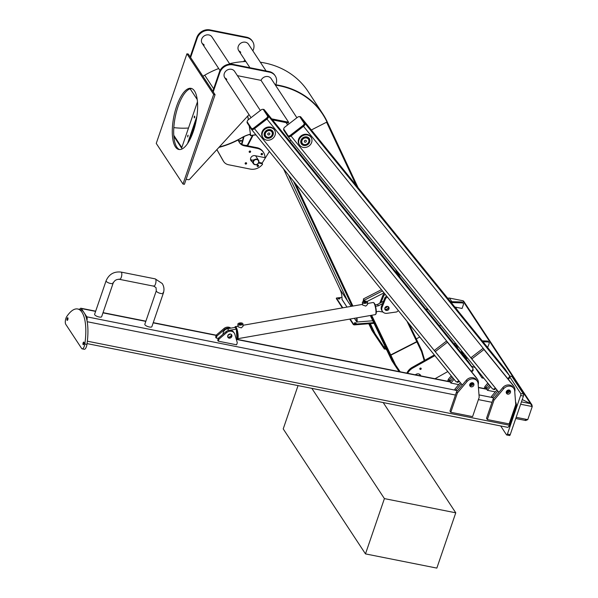<?xml version="1.0" encoding="UTF-8"?>
<svg xmlns="http://www.w3.org/2000/svg" width="598" height="598" viewBox="0 0 598 598"><rect width="100%" height="100%" fill="white"/><g stroke="black" fill="none" stroke-linecap="round" stroke-linejoin="round"><path stroke-width="0.9" d="M515.551 401.968L515.708 402.2A3.693 1.346 101.3 0 1 515.558 407.006L509.332 425.208A3.693 1.346 101.3 0 1 507.62 427.331L87.061 343.603M79.661 309.383A3.693 1.346 101.3 0 1 80.947 308.247A3.693 1.346 101.3 0 1 81.358 308.561L86.792 316.813A3.693 1.346 101.3 0 1 86.957 320.476M516.052 403.478L516.276 403.822A1.54 0.561 101.3 0 1 516.216 405.825L509.421 425.671A1.54 0.561 101.3 0 1 508.704 426.561L508.696 426.561M473.25 383.026A2.31 2.018 -33.4 0 1 469.639 385.404M471.127 386.876A2.31 2.018 146.6 0 0 472.54 382.742A2.31 2.018 146.6 0 0 471.127 386.876M478.123 383.647A6.541 5.718 146.6 0 0 477.301 381.218A6.541 5.718 146.6 0 0 467.098 381.449L457.395 392.983L456.573 391.735L449.965 411.035L450.787 412.284L472.584 416.619L479.192 397.319L478.123 383.647M477.301 381.218L476.516 380.029A6.541 5.718 146.6 0 0 466.313 380.261L456.618 391.795M457.395 392.983L450.787 412.284M469.736 384.357A2.31 2.018 146.6 0 0 472.248 382.705M460.378 382.645L454.884 389.171L455.713 390.419L457.477 390.771M461.297 383.781L455.713 390.419M454.039 379.267L450.855 383.049L458.718 384.611M453.12 378.13L450.032 381.793L450.855 383.049M451.236 375.806L448.351 379.237L449.173 380.485L448.829 381.487M452.11 376.882L449.128 380.418L450.892 380.769M448.351 379.237L447.655 381.255M449.173 380.485L450.855 380.821M487.796 383.079L484.911 386.51L485.733 387.766L485.389 388.767M488.671 384.163L485.688 387.698L487.46 388.05M484.911 386.51L484.216 388.528M485.733 387.766L487.415 388.095M490.599 386.54L487.422 390.322L495.286 391.892M489.68 385.411L486.6 389.074L487.422 390.322M506.304 391.638A2.31 2.018 146.6 0 0 508.808 389.986M496.938 389.926L491.451 396.452L492.274 397.7L494.038 398.051M497.857 391.062L492.274 397.7M509.81 390.307A2.31 2.018 -33.4 0 1 506.2 392.684M507.687 394.157A2.31 2.018 146.6 0 0 509.107 390.023A2.31 2.018 146.6 0 0 507.687 394.157M514.684 390.92A6.541 5.718 146.6 0 0 513.861 388.491A6.541 5.718 146.6 0 0 503.658 388.73L493.963 400.264L493.133 399.008L486.525 418.308L487.348 419.564L509.145 423.9L515.76 404.599L514.684 390.92M513.861 388.491L513.084 387.31A6.541 5.718 146.6 0 0 502.881 387.541L493.178 399.075M493.963 400.264L487.348 419.564M227.644 336.853A2.31 2.018 146.6 0 0 231.351 334.409M230.514 334.035A2.31 2.018 146.6 0 0 229.101 338.169A2.31 2.018 146.6 0 0 230.514 334.035M231.456 331.277A5.389 4.709 146.6 0 0 226.605 332.623L219.018 339.103L218.307 341.174L236.584 344.814L237.294 342.744L234.827 334.26A5.389 4.709 146.6 0 0 234.304 333.138A5.389 4.709 146.6 0 0 231.456 331.277M234.304 333.138L233.691 332.196A5.389 4.709 146.6 0 0 230.843 330.335A5.389 4.709 146.6 0 0 225.992 331.688L218.397 338.169L217.687 340.24L218.307 341.174M219.018 339.103L218.397 338.169M228.055 335.015A2.31 2.018 146.6 0 0 229.505 334.058M230.791 328.145A5.389 4.709 146.6 0 0 228.787 327.211A5.389 4.709 146.6 0 0 223.936 328.564L216.341 335.044L215.631 337.115L216.252 338.049L218.3 338.453M229.938 328.287A5.389 4.709 146.6 0 0 229.4 328.153A5.389 4.709 146.6 0 0 224.549 329.498L216.954 335.979L216.252 338.049M216.341 335.044L216.954 335.979M67.873 317.837A1.346 0.493 -78.7 0 0 67.724 317.725A1.346 0.493 -78.7 0 0 67.036 318.719A1.346 0.493 -78.7 0 0 67.051 320.251A1.346 0.493 -78.7 0 0 67.2 320.364A1.346 0.493 -78.7 0 0 67.888 319.369A1.346 0.493 -78.7 0 0 67.873 317.837M83.907 342.191A1.346 0.493 -78.7 0 0 83.757 342.078A1.346 0.493 -78.7 0 0 83.062 343.073A1.346 0.493 -78.7 0 0 83.077 344.605A1.346 0.493 -78.7 0 0 83.227 344.717A1.346 0.493 -78.7 0 0 83.922 343.723A1.346 0.493 -78.7 0 0 83.907 342.191M81.963 312.268A38.481 14.001 -78.7 0 0 77.68 308.987A38.481 14.001 -78.7 0 0 66.759 316.551A4.62 1.682 -78.7 0 0 65.758 324.31L81.657 348.47A4.62 1.682 -78.7 0 0 82.173 348.866A4.62 1.682 -78.7 0 0 84.834 344.007A38.481 14.001 -78.7 0 0 81.963 312.268M84.834 344.007L86.942 344.433A38.481 14.001 -78.7 0 0 84.079 312.687A38.481 14.001 -78.7 0 0 79.788 309.405L77.68 308.987M86.942 344.433A4.62 1.682 101.3 0 1 84.281 349.284L82.173 348.866M163.045 292.444A3.715 1.196 -161.1 0 1 163.329 293.184C164.457 289.724 164.091 286.502 162.23 283.512L155.211 278.877A3.715 1.353 101.3 0 1 155.63 279.191A3.715 1.353 101.3 0 0 155.211 278.877L121.043 272.075A3.715 1.353 101.3 0 1 121.454 272.389A3.715 1.353 101.3 0 0 121.043 272.075C113.979 271.328 108.993 274.235 106.093 280.776A3.715 1.196 18.9 0 0 106.212 281.307A3.715 1.196 18.9 0 0 109.92 283.332A3.715 1.196 18.9 0 0 113.127 283.19L101.653 316.686A3.715 1.196 18.9 0 1 98.446 316.835A3.715 1.196 18.9 0 1 94.746 314.81A3.715 1.196 18.9 0 1 94.619 314.279L106.093 280.776A3.715 1.196 18.9 0 0 106.212 281.307A3.715 1.196 18.9 0 0 109.92 283.332A3.715 1.196 18.9 0 0 113.127 283.19A3.715 1.196 18.9 0 0 113.007 282.66M113.127 283.19C114.457 280.372 116.617 279.102 119.593 279.363A3.715 1.353 101.3 0 0 121.491 276.62A3.715 1.353 101.3 0 0 121.454 272.389A3.715 1.353 101.3 0 1 121.491 276.62A3.715 1.353 101.3 0 1 119.593 279.363A3.715 1.353 101.3 0 1 119.174 279.049M119.593 279.363L153.761 286.173A3.715 1.353 101.3 0 0 155.667 283.422A3.715 1.353 101.3 0 0 155.63 279.191A3.715 1.353 101.3 0 1 155.667 283.422A3.715 1.353 101.3 0 1 153.761 286.173A3.715 1.353 101.3 0 1 153.35 285.851M163.329 293.184L151.862 326.687A3.715 1.196 -161.1 0 1 149.336 326.986A3.715 1.196 -161.1 0 1 144.828 324.273L156.295 290.778A3.715 1.196 -161.1 0 0 160.81 293.491A3.715 1.196 -161.1 0 0 163.329 293.184A3.715 1.196 -161.1 0 1 160.122 293.326A3.715 1.196 -161.1 0 1 156.414 291.301A3.715 1.196 -161.1 0 1 156.295 290.778L156.018 287.601L153.761 286.173M471.777 371.724A7.699 6.728 -33.4 0 1 471.822 372.113M472.861 382.832A2.923 2.556 -33.4 0 1 469.609 384.977M462.306 385.03L435.247 351.639L447.416 342.235L477.099 378.863A7.699 6.728 -33.4 0 1 477.443 379.326A7.699 6.728 -33.4 0 1 478.191 384.484M435.247 351.639L434.417 350.391L446.594 340.987L476.277 377.607A7.699 6.728 -33.4 0 1 476.621 378.078L477.443 379.326M447.416 342.235L446.594 340.987M472.869 369.302L473.145 369.728A1.54 0.748 141 0 1 472.338 371.291L471.613 371.851M472.786 369.497A1.54 0.748 141 0 1 471.919 370.767L471.187 371.328L266.94 119.054L254.471 128.69A2.885 1.398 141 0 1 251.452 129.332A2.885 1.398 141 0 1 251.414 129.28L247.198 122.874A2.885 1.398 141 0 1 247.191 121.813M251.496 129.385L455.811 381.442A2.885 1.398 141 0 0 455.848 381.502A2.885 1.398 141 0 0 458.86 380.851L458.285 381.3A1.54 0.748 141 0 1 456.894 381.778M459.324 381.352L458.711 381.823A1.54 0.748 141 0 1 457.104 382.167A1.54 0.748 141 0 1 457.081 382.137L457.104 382.167M274.534 130.102L274.123 129.482A6.929 6.055 146.6 0 0 273.817 129.056A6.929 6.055 146.6 0 0 264.764 128.398A6.929 6.055 146.6 0 0 262.552 137.099L262.963 137.719A6.929 6.055 146.6 0 0 263.269 138.145A6.929 6.055 146.6 0 0 272.322 138.796A6.929 6.055 146.6 0 0 274.534 130.102A6.929 6.055 146.6 0 0 274.228 129.684A6.929 6.055 146.6 0 0 265.176 129.026A6.929 6.055 146.6 0 0 262.963 137.719M263.113 109.382A2.885 1.398 141 0 1 264.196 109.658A2.885 1.398 141 0 1 264.234 109.711L268.45 116.117A2.885 1.398 141 0 1 266.94 119.054M468.548 361.768A2.885 1.398 141 0 1 468.593 361.82A2.885 1.398 141 0 1 468.63 361.872L472.846 368.278A2.885 1.398 141 0 1 471.336 371.216M266.117 130.67A4.769 4.171 -33.4 0 1 272.524 130.999A4.769 4.171 -33.4 0 1 271.38 137.159A4.769 4.171 -33.4 0 1 264.974 136.83A4.769 4.171 -33.4 0 1 266.117 130.67M271.253 136.987A4.62 4.037 146.6 0 0 272.568 131.313A4.62 4.037 146.6 0 0 266.162 130.708A4.62 4.037 146.6 0 0 264.854 136.389A4.62 4.037 146.6 0 0 271.253 136.987M251.534 128.45L251.893 128.891A2.31 1.121 -39 0 0 251.922 128.936A2.31 1.121 -39 0 0 254.337 128.413L266.745 118.823A2.31 1.121 -39 0 0 267.956 116.475L263.763 110.099A2.31 1.121 -39 0 0 263.725 110.062A2.31 1.121 -39 0 0 263.696 110.017M267.53 115.952L263.337 109.576A2.31 1.121 -39 0 0 263.307 109.539A2.31 1.121 -39 0 0 260.892 110.054L248.484 119.645A2.31 1.121 -39 0 0 247.273 121.992L251.466 128.368A2.31 1.121 -39 0 0 251.496 128.413A2.31 1.121 -39 0 0 253.911 127.89L266.327 118.299A2.31 1.121 -39 0 0 267.53 115.952L267.956 116.475M387.078 306.333A2.31 2.018 -33.4 0 1 384.948 307.731M379.723 303.253L383.221 294.597L384.566 293.551M380.993 302.573L383.834 295.532L385.269 294.425M383.221 294.597L383.834 295.532M388.483 306.752A2.31 2.018 -33.4 0 1 384.776 309.188M388.214 310.003A2.31 2.018 -33.4 0 1 385.665 306.871A2.31 2.018 -33.4 0 1 388.214 310.003M398.41 310.631L396.713 311.947L387.07 313.307A5.389 4.709 -33.4 0 1 382.436 311.401A5.389 4.709 -33.4 0 1 382.115 307.193L385.688 298.342L387.384 297.034M382.436 311.401L381.823 310.459A5.389 4.709 -33.4 0 1 381.502 306.251L385.067 297.408L386.682 296.16M385.688 298.342L385.067 297.408M508.337 379.005A7.699 6.728 -33.4 0 1 508.382 379.394M509.429 390.113A2.923 2.556 -33.4 0 1 506.177 392.258M498.867 392.31L471.807 358.92L483.976 349.516L513.66 386.136A7.699 6.728 -33.4 0 1 514.003 386.607A7.699 6.728 -33.4 0 1 514.751 391.765M471.807 358.92L470.985 357.671L483.154 348.268L512.837 384.888A7.699 6.728 -33.4 0 1 513.181 385.359L514.003 386.607M483.976 349.516L483.154 348.268M509.429 376.583L509.713 377.002A1.54 0.748 141 0 1 508.905 378.571L508.173 379.132M509.354 376.777A1.54 0.748 141 0 1 508.479 378.048L507.747 378.609L303.507 126.328L291.032 135.97A2.885 1.398 141 0 1 288.019 136.613A2.885 1.398 141 0 1 287.974 136.561L283.758 130.155A2.885 1.398 141 0 1 283.758 129.093M288.064 136.665L492.371 388.722A2.885 1.398 141 0 0 492.416 388.775A2.885 1.398 141 0 0 495.428 388.132L494.852 388.58A1.54 0.748 141 0 1 493.455 389.059M495.884 388.625L495.271 389.104A1.54 0.748 141 0 1 493.664 389.448A1.54 0.748 141 0 1 493.642 389.418L493.664 389.448M311.102 137.383L310.691 136.755A6.929 6.055 146.6 0 0 310.377 136.337A6.929 6.055 146.6 0 0 301.325 135.679A6.929 6.055 146.6 0 0 299.112 144.372L299.523 145A6.929 6.055 146.6 0 0 299.837 145.426A6.929 6.055 146.6 0 0 308.889 146.076A6.929 6.055 146.6 0 0 311.102 137.383A6.929 6.055 146.6 0 0 310.788 136.957A6.929 6.055 146.6 0 0 301.736 136.307A6.929 6.055 146.6 0 0 299.523 145M299.673 116.662A2.885 1.398 141 0 1 300.764 116.939A2.885 1.398 141 0 1 300.801 116.991L305.017 123.397A2.885 1.398 141 0 1 303.507 126.328M505.108 369.048A2.885 1.398 141 0 1 505.153 369.101A2.885 1.398 141 0 1 505.198 369.153L509.414 375.559A2.885 1.398 141 0 1 507.904 378.497M302.685 137.951A4.769 4.171 -33.4 0 1 309.084 138.28A4.769 4.171 -33.4 0 1 307.94 144.432A4.769 4.171 -33.4 0 1 301.541 144.103A4.769 4.171 -33.4 0 1 302.685 137.951M307.813 144.268A4.62 4.037 146.6 0 0 309.129 138.587A4.62 4.037 146.6 0 0 302.73 137.989A4.62 4.037 146.6 0 0 301.414 143.669A4.62 4.037 146.6 0 0 307.813 144.268M288.101 135.731L288.453 136.172A2.31 1.121 -39 0 0 288.483 136.209A2.31 1.121 -39 0 0 290.897 135.694L303.313 126.103A2.31 1.121 -39 0 0 304.517 123.756L300.323 117.38A2.31 1.121 -39 0 0 300.293 117.335A2.31 1.121 -39 0 0 300.256 117.298M304.098 123.233L299.897 116.857A2.31 1.121 -39 0 0 299.867 116.812A2.31 1.121 -39 0 0 297.46 117.335L285.044 126.926A2.31 1.121 -39 0 0 283.833 129.273L288.027 135.649A2.31 1.121 -39 0 0 288.064 135.686A2.31 1.121 -39 0 0 290.471 135.17L302.887 125.58A2.31 1.121 -39 0 0 304.098 123.233L304.517 123.756M240.702 324.49A1.174 0.508 -3.8 0 0 241.555 323.937A1.174 0.508 -3.8 0 0 240.075 323.533A1.174 0.508 -3.8 0 0 239.215 324.086A1.174 0.508 -3.8 0 0 240.702 324.49M365.214 302.708A1.174 0.508 -3.8 0 0 366.073 302.154A1.174 0.508 -3.8 0 0 364.586 301.751A1.174 0.508 -3.8 0 0 363.726 302.304A1.174 0.508 -3.8 0 0 365.214 302.708M365.58 303.261A2.542 1.106 176.2 0 1 362.366 302.394A2.542 1.106 176.2 0 1 364.219 301.198A2.542 1.106 176.2 0 1 367.434 302.065A2.542 1.106 176.2 0 1 365.58 303.261M367.434 302.065L367.591 304.442L365.767 306.101L362.612 305.01L362.366 302.394M241.061 325.043A2.542 1.106 176.2 0 1 237.855 324.176A2.542 1.106 176.2 0 1 239.708 322.98A2.542 1.106 176.2 0 1 242.923 323.847A2.542 1.106 176.2 0 1 241.061 325.043M242.923 323.847L243.08 326.224L241.256 327.883L238.101 326.792L237.855 324.176M227.875 335.291A2.31 2.018 146.6 0 0 229.826 334.005M227.614 336.711A2.31 2.018 146.6 0 0 231.239 334.327M236.599 338.169A5.696 1.233 -99.9 0 0 236.711 338.266A5.696 1.233 -99.9 0 0 237.488 334.432A5.696 1.233 -99.9 0 0 235.679 327.629A5.696 1.233 -99.9 0 0 234.797 327.323A5.696 1.233 -99.9 0 0 234.722 327.45M234.797 327.323L235.141 326.807A6.159 1.331 80.1 0 1 235.403 326.605A6.159 1.331 80.1 0 1 236.098 327.136A6.159 1.331 80.1 0 1 237.982 333.834A6.159 1.331 80.1 0 1 237.526 338.737A6.159 1.331 80.1 0 1 237.212 338.632L236.711 338.266M373.563 302.588L374.056 302.962A5.696 1.233 80.1 0 1 374.408 303.365A5.696 1.233 80.1 0 1 376.067 308.942A5.696 1.233 80.1 0 1 375.978 313.905L375.626 314.421A6.159 1.331 -99.9 0 0 375.731 309.054A6.159 1.331 -99.9 0 0 373.937 303.029A6.159 1.331 -99.9 0 0 373.563 302.588A6.159 1.331 -99.9 0 0 373.242 302.491L367.531 303.492M237.526 338.737L375.365 314.623A6.159 1.331 -99.9 0 0 375.626 314.421M235.993 338.274L236.89 338.117L236.3 329.132L235.149 327.383L227.599 328.698A5.001 4.373 146.6 0 0 223.091 334.162M236.3 329.132L229.946 330.238M384.843 307.977A2.31 2.018 146.6 0 0 387.347 306.333M384.746 309.031A2.31 2.018 146.6 0 0 388.356 306.654M383.52 301.25A5.621 4.911 146.6 0 0 383.056 301.474L377.517 304.427L375.096 304.853M376.306 311.767L378.788 311.334L382.952 312.036M382.578 303.59L378.422 305.802L375.537 306.311M378.422 305.802L377.517 304.427M175.401 146.831A31.171 11.34 101.3 0 1 175.079 111.363A31.171 11.34 101.3 0 1 191.046 88.347A31.171 11.34 101.3 0 1 194.514 91.001A31.171 11.34 101.3 0 1 194.836 126.47A31.171 11.34 101.3 0 1 178.869 149.485A31.171 11.34 101.3 0 1 175.401 146.831M179.587 149.567A31.171 11.34 101.3 0 1 176.806 147.115A31.171 11.34 101.3 0 1 176.238 112.588A31.171 11.34 101.3 0 1 191.734 88.549M186.927 53.798L188.34 54.082L215.071 94.701L184.393 184.311L182.988 184.035L156.25 143.415L186.927 53.798L213.665 94.417L182.988 184.035M215.071 94.701L213.665 94.417M305.683 140.291A1.076 0.942 146.6 0 0 305.025 142.219A1.076 0.942 146.6 0 0 305.683 140.291M306.49 137.944A3.693 3.229 -33.4 0 1 308.732 141.928A3.693 3.229 -33.4 0 1 304.218 144.567A3.693 3.229 -33.4 0 1 301.975 140.582A3.693 3.229 -33.4 0 1 306.49 137.944M306.49 137.742A3.85 3.364 -33.4 0 1 308.531 139.072A3.85 3.364 -33.4 0 1 308.179 143.072A3.85 3.364 -33.4 0 1 304.135 144.641A3.85 3.364 -33.4 0 1 302.095 143.311A3.85 3.364 -33.4 0 1 302.446 139.312A3.85 3.364 -33.4 0 1 306.49 137.742M269.122 133.01A1.076 0.942 146.6 0 0 268.457 134.939A1.076 0.942 146.6 0 0 269.122 133.01M269.922 130.663A3.693 3.229 -33.4 0 1 272.165 134.647A3.693 3.229 -33.4 0 1 267.657 137.286A3.693 3.229 -33.4 0 1 265.415 133.302A3.693 3.229 -33.4 0 1 269.922 130.663M269.93 130.469A3.85 3.364 -33.4 0 1 271.963 131.799A3.85 3.364 -33.4 0 1 271.619 135.791A3.85 3.364 -33.4 0 1 267.568 137.361A3.85 3.364 -33.4 0 1 265.534 136.03A3.85 3.364 -33.4 0 1 265.878 132.038A3.85 3.364 -33.4 0 1 269.93 130.469M296.9 117.761L271.133 78.607A5.86 5.12 146.6 0 0 268.031 76.581A5.86 5.12 146.6 0 0 261.042 80.364L237.406 75.647M224.586 77.448A5.86 5.12 146.6 0 0 226.41 78.839M260.339 110.481L234.566 71.326A5.86 5.12 146.6 0 0 231.471 69.301A5.86 5.12 146.6 0 0 225.304 71.693A5.86 5.12 146.6 0 0 224.781 77.762A5.86 5.12 146.6 0 0 226.821 79.459M275.476 85.208A10.779 9.418 146.6 0 0 275.237 75.901A10.779 9.418 146.6 0 0 269.541 72.171L232.981 64.898A10.779 9.418 146.6 0 0 219.832 72.582L213.224 91.89M186.12 179.265L188.221 179.684A1.54 1.346 146.6 0 0 189.76 179.153L249.03 114.607M275.237 75.901L274.826 75.273A10.779 9.418 146.6 0 0 269.13 71.551L232.57 64.27A10.779 9.418 146.6 0 0 219.421 71.962L212.813 91.262M266.088 70.945L248.506 44.237A5.86 5.12 146.6 0 0 245.412 42.211A5.86 5.12 146.6 0 0 239.245 44.596A5.86 5.12 146.6 0 0 238.722 50.673A5.86 5.12 146.6 0 0 240.762 52.37M229.811 64.098L211.946 36.956A5.86 5.12 146.6 0 0 208.844 34.931A5.86 5.12 146.6 0 0 202.685 37.323A5.86 5.12 146.6 0 0 202.161 43.392A5.86 5.12 146.6 0 0 204.195 45.089M201.967 43.078A5.86 5.12 146.6 0 0 203.783 44.469M252.849 50.837A10.779 9.418 146.6 0 0 252.618 41.531L252.207 40.903A10.779 9.418 146.6 0 0 246.511 37.181L209.943 29.9A10.779 9.418 146.6 0 0 196.794 37.592L190.186 56.892M238.527 50.352A5.86 5.12 146.6 0 0 240.351 51.749M252.618 41.531A10.779 9.418 146.6 0 0 246.922 37.801L210.354 30.528A10.779 9.418 146.6 0 0 197.205 38.212L190.598 57.52M243.506 61.624L244.918 60.084M272.494 119.899L288.303 123.046L288.587 122.216L261.027 80.349M271.642 118.845L288.587 122.216M219.272 147.018A80.894 70.699 146.6 0 0 241.921 137.585A27.785 24.286 -33.4 0 1 250.413 134.161M173.831 127.621A80.894 70.699 146.6 0 0 188.497 128.032A80.894 70.699 -33.4 0 1 173.831 127.621M187.682 135.701L187.75 136.979L188.116 135.17L187.682 135.701M194.215 116.625L194.283 117.911L194.709 117.38L194.642 116.094L194.215 116.625M187.533 143.625L196.899 116.266M173.861 136.351L181.613 148.132L197.467 101.832M197.22 99.545L190.142 88.788M189.222 140.889L196.204 120.512M173.786 135.305L181.822 147.519L173.786 135.305M261.094 153.948A0.785 0.688 146.6 0 0 262.529 154.232A0.785 0.688 146.6 0 0 261.094 153.948M261.072 154.045A0.785 0.688 146.6 0 0 262.066 153.387M249.164 151.571A0.785 0.688 146.6 0 0 250.599 151.855A0.785 0.688 146.6 0 0 249.164 151.571M249.142 151.668A0.785 0.688 146.6 0 0 250.128 151.01M245.158 163.269A0.785 0.688 146.6 0 0 246.593 163.553A0.785 0.688 146.6 0 0 245.158 163.269M245.135 163.366A0.785 0.688 146.6 0 0 246.122 162.708M257.088 165.646A0.785 0.688 146.6 0 0 258.523 165.93A0.785 0.688 146.6 0 0 257.088 165.646M257.065 165.743A0.785 0.688 146.6 0 0 258.059 165.085M216.902 149.597L223.413 161.146A9.239 8.073 146.6 0 0 223.667 161.565A9.239 8.073 146.6 0 0 228.548 164.756L250.308 169.092A11.541 10.091 146.6 0 0 262.455 164.375A0.463 0.404 146.6 0 0 262.253 163.74L258.53 163M252.035 161.602A3.461 3.027 -33.4 0 1 250.951 160.653A3.461 3.027 -33.4 0 1 251.265 157.065A3.461 3.027 -33.4 0 1 254.905 155.652L264.376 157.536A0.463 0.404 146.6 0 0 264.959 157.05A11.541 10.091 146.6 0 0 263.486 152.4A11.541 10.091 146.6 0 0 257.387 148.409L244.365 145.822A9.239 8.073 -33.4 0 1 239.484 142.623A9.239 8.073 -33.4 0 1 239.23 142.212L238.011 140.044A81.201 70.968 -33.4 0 1 218.928 147.392M251.541 160.855A3.461 3.027 -33.4 0 1 250.734 160.257M262.492 163.897L261.999 163.149A0.463 0.404 146.6 0 0 261.76 162.992L258.785 162.394M216.857 149.642L222.919 160.399A9.239 8.073 146.6 0 0 223.174 160.817L223.667 161.565M263.486 152.4L262.993 151.653A11.541 10.091 146.6 0 0 256.893 147.661L243.872 145.067A9.239 8.073 -33.4 0 1 239.252 142.242M202.894 76.193A27.478 24.017 146.6 0 0 204.725 75.198A81.201 70.968 -33.4 0 1 218.704 68.531M219.107 147.198A81.201 70.968 146.6 0 0 241.973 137.69A27.478 24.017 -33.4 0 1 250.427 134.296M464.893 354.823A3.08 2.691 146.6 0 0 465.087 357.193A3.08 2.691 146.6 0 0 467.696 358.284M465.192 355.19A2.773 2.422 146.6 0 0 467.584 358.15M420.192 368.144A0.785 0.688 146.6 0 0 420.835 369.355A0.785 0.688 146.6 0 0 420.192 368.144M419.774 368.704A0.785 0.688 146.6 0 0 420.76 368.047M461.671 351.916A3.08 2.691 146.6 0 0 463.129 352.648M461.507 350.645A3.08 2.691 146.6 0 0 461.88 352.312A3.08 2.691 146.6 0 0 463.749 353.418M434.32 354.935L412.269 367.329A11.541 10.091 146.6 0 0 406.872 373.13M434.895 355.646L412.762 368.076A11.541 10.091 146.6 0 0 407.657 373.287M435.015 378.736L447.797 371.56M455.96 343.813L454.607 344.568M420.768 375.895A3.461 3.027 146.6 0 0 420.409 375.081A3.461 3.027 146.6 0 0 416.088 374.311L415.229 374.797M420.357 375.701A3.461 3.027 146.6 0 0 420.125 374.729M455.392 343.103L454.039 343.865M427.361 308.516L426.008 309.278M416.298 338.924L419.759 336.973M439.478 325.903L440.831 325.14M427.929 309.226L426.576 309.988M340.135 289.634L347.423 300.712L288.505 175.042L347.423 300.712L351.138 306.355L340.06 289.477M356.184 185.313L326.59 122.194L311.334 129.983L327.001 121.985A81.971 71.64 146.6 0 0 322.606 114.121A81.971 71.64 146.6 0 0 275.514 85.125M291.039 140.343L289.649 141.053L291.039 140.343M249.209 125.931L250.682 135.589A26.708 23.344 -33.4 0 1 255.899 134.819M247.811 115.937L248.364 119.735M249.291 126.051L250.682 135.589M247.759 115.997L248.312 119.779M322.561 114.061A81.971 71.64 146.6 0 0 322.524 113.994A81.971 71.64 146.6 0 0 275.566 85.021A81.971 71.64 146.6 0 1 322.524 113.994L322.606 114.121M229.557 63.709A82.277 71.91 -33.4 0 1 245.845 61.497M260.354 62.229A82.277 71.91 -33.4 0 1 308.007 91.397L322.778 113.829A82.277 71.91 -33.4 0 1 327.196 121.723L326.942 121.85M275.7 84.752A82.277 71.91 -33.4 0 1 322.778 113.829M249.912 134.423L250.644 135.739L249.8 134.453M256.019 134.961A26.402 23.075 146.6 0 0 250.644 135.739M254.045 159.756A3.08 2.691 146.6 0 1 250.51 159.247A3.08 2.691 146.6 0 0 250.659 159.509L253.373 163.628A3.08 2.691 -33.4 0 1 254.8 159.494A3.08 2.691 -33.4 0 1 258.515 160.249A3.08 2.691 -33.4 0 1 257.088 164.383A3.08 2.691 -33.4 0 1 253.373 163.628M262.029 163.187A11.541 10.091 146.6 0 0 262.634 162.312L269.392 151.458M253.089 135.253L247.647 145.822M252.453 135.357L247.109 145.718M258.515 160.249L255.802 156.123A3.08 2.691 146.6 0 0 255.518 155.772M238.31 140.575A3.08 2.691 146.6 0 0 241.577 140.822M238.064 140.149A3.08 2.691 146.6 0 0 241.248 140.321M257.058 164.263A2.773 2.422 146.6 0 0 254.995 159.868A2.773 2.422 146.6 0 0 257.058 164.263M244.029 136.591L241.898 144.41M247.333 145.284A3.08 2.691 146.6 0 0 246.032 145.501M243.491 136.86L241.487 144.193M424.722 360.325L421.911 350.862A1.54 1.346 146.6 0 0 421.852 350.69L417.314 341.017L416.701 341.331M408.83 323.488L417.314 341.017M385.209 348.641A11.541 10.091 146.6 0 0 386.854 350.009M386.024 348.23L385.082 348.709L375.073 333.736L384.26 347.46L383.968 346.847L385.105 346.272M369.512 323.69L374.55 334.409L384.439 349.135L385.082 348.709L383.968 346.847M384.791 348.096L385.74 347.617M371.949 330.447L374.542 334.394L371.941 330.44A1.54 1.346 -33.4 0 1 371.859 330.298L374.468 334.26L375.155 333.916L374.55 334.409L375.193 333.983L384.26 347.46M368.787 323.75L371.859 330.298M375.155 333.916L370.334 323.63M420.439 375.836L419.385 374.228A3.08 2.691 146.6 0 0 419.318 374.131M400.159 371.799L395.51 364.855L371.657 315.273M424.199 360.624L421.515 351.579L406.932 321.148M395.51 364.855L371.575 315.288L395.166 364.317A0.77 0.673 -33.4 0 0 395.203 364.391L394.568 364.817A1.54 1.346 -33.4 0 1 394.478 364.668L389.941 354.988L390.629 354.636M364.78 301.13L363.405 298.925L364.675 301.138L363.861 299.904L363.173 300.248L363.853 301.28M381.449 289.709L363.405 298.925M394.478 364.668L391.869 360.699L372.793 320.76L356.834 322.023L354.382 318.293L357.051 321.874A26.708 23.344 146.6 0 0 356.864 317.859A26.708 23.344 -33.4 0 1 357.051 321.874L357.133 322.001A26.708 23.344 146.6 0 0 356.924 317.844M370.326 315.505L372.793 320.76L357.133 322.001M340.038 289.492A26.402 23.075 146.6 0 1 341.989 299.463L347.004 307.08L341.989 299.329M356.752 321.896A26.402 23.075 146.6 0 0 356.565 317.912M399.098 371.582L394.56 364.81M370.79 315.423L389.941 354.988M363.681 301.325L363.173 300.248M354.861 323.473A0.927 0.381 -177.6 0 1 355.571 323.503M354.337 323.204A0.927 0.381 -177.6 0 1 354.308 323.099A0.927 0.381 -177.6 0 1 355.115 322.756A0.927 0.381 -177.6 0 1 356.116 323.07A0.927 0.381 -177.6 0 1 356.154 323.174A0.927 0.381 -177.6 0 1 355.347 323.518A0.927 0.381 -177.6 0 1 354.337 323.204M338.692 298.91A0.927 0.381 -177.6 0 1 339.402 298.94M338.176 298.649A0.927 0.381 -177.6 0 1 338.139 298.537A0.927 0.381 -177.6 0 1 338.946 298.193A0.927 0.381 -177.6 0 1 339.956 298.507A0.927 0.381 -177.6 0 1 339.985 298.619A0.927 0.381 -177.6 0 1 339.178 298.955A0.927 0.381 -177.6 0 1 338.176 298.649M374.341 323.309L354.337 324.893L353.388 324.639L349.748 319.108M342.362 307.895L336.405 298.649M342.804 307.813L336.405 298.036L341.981 297.363M374.027 322.636L354.367 324.191L353.418 323.937L350.189 319.026M524.887 420.222L527.772 419.624L532.242 406.55L531.921 404.868L530.553 403.68L522.248 399.546L530.553 403.68L532.242 406.55L527.772 419.624L525.717 420.506L515.753 418.525M447.88 298.432A1.936 1.697 -33.4 0 1 449.457 298.073L462.792 300.727A1.936 1.697 -33.4 0 1 463.816 301.399L531.921 404.868M458.763 347.259L456.865 346.885A0.463 0.404 -33.4 0 1 456.663 346.249A11.541 10.091 -33.4 0 1 457.32 345.48M456.252 345.95A0.463 0.404 -33.4 0 1 456.05 345.308A11.541 10.091 -33.4 0 1 456.625 344.627M483.035 341.809L487.946 341.951A1.54 1.346 -33.4 0 1 489.127 343.641L487.639 347.49M482.272 340.867L487.333 341.017A1.54 1.346 -33.4 0 1 488.387 341.578L489 342.512M462.03 353.724L462.927 353.904M462.822 354.696L463.54 354.838M475.238 367.628L471.456 366.163M451.228 302.566L462.239 302.894A1.54 1.346 -33.4 0 1 463.413 304.584L462.09 308.463L455.422 307.133A1.936 1.697 146.6 0 0 454.906 307.103M450.466 301.624L461.619 301.96A1.54 1.346 -33.4 0 1 462.68 302.521L463.293 303.455M509.346 435.411A1.54 0.561 -78.7 0 0 509.511 435.538A1.54 0.561 -78.7 0 0 510.229 434.656L523.444 396.055A1.54 0.561 -78.7 0 0 523.504 394.052L511.985 376.553A1.54 0.561 -78.7 0 0 511.813 376.419A1.54 0.561 -78.7 0 0 511.604 376.478M500.675 425.948L506.528 434.851A1.54 0.561 -78.7 0 0 506.7 434.978A1.54 0.561 -78.7 0 0 507.41 434.096L520.634 395.495A1.54 0.561 -78.7 0 0 520.694 393.491L509.474 376.448M475.074 367.389L481.928 377.801A1.54 0.561 -78.7 0 0 482.1 377.936A1.54 0.561 -78.7 0 0 482.81 377.046L482.84 376.964M483.334 378.086A1.54 0.561 -78.7 0 0 483.505 378.213A1.54 0.561 -78.7 0 0 483.767 378.115M384.409 498.605L455.766 512.815L436.839 568.1L365.483 553.898L384.409 498.605L311.842 388.356M383.198 402.559L455.766 512.815M298.043 385.605L283.22 428.908L365.483 553.898M509.332 425.208L87.36 341.196M486.72 389.261L478.43 387.609M450.159 381.98L236.322 339.41M216.214 335.411L153.17 322.86M145.815 321.395L102.968 312.859M95.613 311.394L81.358 308.561M492.147 397.513L479.005 394.897M455.586 390.232L86.792 316.813M515.558 407.006L514.975 406.894M492.005 402.319L478.407 399.614M455.444 395.039L87.188 321.724M467.098 381.449L466.313 380.261M503.658 388.73L502.881 387.541M226.605 332.623L225.992 331.688M223.936 328.564L224.549 329.498M477.099 378.863L476.277 377.607M473.145 369.728L472.846 369.355M472.338 371.291L471.919 370.767M458.711 381.823L458.285 381.3M458.86 380.851L254.471 128.69M468.63 361.872L264.234 109.711M472.846 368.278L268.45 116.117M263.337 109.576L263.763 110.099M253.911 127.89L254.337 128.413M266.327 118.299L266.745 118.823M382.115 307.193L381.502 306.251M513.66 386.136L512.837 384.888M508.905 378.571L508.479 378.048M495.271 389.104L494.852 388.58M495.428 388.132L291.032 135.97M505.198 369.153L300.801 116.991M509.414 375.559L305.017 123.397M299.897 116.857L300.323 117.38M290.471 135.17L290.897 135.694M302.887 125.58L303.313 126.103M228.69 330.358L227.599 328.698M219.832 72.582L219.421 71.962M269.541 72.171L269.13 71.551M232.981 64.898L232.57 64.27M196.794 37.592L197.205 38.212M246.511 37.181L246.922 37.801M209.943 29.9L210.354 30.528M261.76 162.992L262.253 163.74M222.919 160.399L223.413 161.146M243.872 145.067L244.365 145.822M256.893 147.661L257.387 148.409M204.725 75.198L213.658 88.781M412.762 368.076L412.269 367.329M340.157 289.679L283.549 168.935L340.15 289.656M352.08 306.191L293.461 181.157M352.917 306.049L295.614 183.81M398.246 275.035L395.547 269.272M397.423 271.589L400.122 277.352L397.416 271.582M358.053 187.615L327.166 121.738L358.06 187.623M421.911 350.862L421.284 351.093M417.262 340.905L416.649 341.219M416.955 341.862L390.957 355.137M382.443 290.942L364.257 300.226M383.998 292.848L367.03 301.512M416.828 341.585L390.823 354.861M389.896 354.883L390.576 354.532M354.337 324.893L354.367 324.191M353.388 324.639L353.418 323.937M336.397 298.828L336.427 298.125M532.242 406.55L520.641 404.241M527.772 419.624L516.164 417.314M462.792 300.727L530.553 403.68L521.456 401.863M449.457 298.073L451.819 301.669M455.422 307.133L457.545 310.355M487.946 341.951L487.333 341.017M456.663 346.249L456.05 345.308M461.619 301.96L462.239 302.894M520.694 393.491L523.504 394.052M520.634 395.495L523.444 396.055M509.541 376.06L511.985 376.553M507.41 434.096L510.229 434.656M486.645 389.014L478.415 387.377M450.085 381.733L236.255 339.163M216.289 335.194L153.245 322.636M145.89 321.171L103.043 312.642M95.68 311.177L80.947 308.247M455.848 381.502L251.452 129.332M468.593 361.82L264.196 109.658M263.307 109.539L263.725 110.062M251.496 128.413L251.922 128.936M492.416 388.775L288.019 136.613M505.153 369.101L300.764 116.939M299.867 116.812L300.293 117.335M288.064 135.686L288.483 136.209M235.403 326.605L237.982 326.157M243.012 325.275L362.5 304.375M251.04 117.664L224.781 77.762M220.027 70.542L202.161 43.392M287.608 124.945L286.061 122.597M249.949 67.731L238.722 50.673M308.531 139.072L307.26 137.151M302.095 143.311L300.831 141.382M271.963 131.799L270.7 129.871M265.534 136.03L264.264 134.102M461.88 352.312L465.087 357.193M239.499 142.556L238.983 141.778M336.375 298.738L336.405 298.036M456.625 346.728L456.005 345.786M509.541 375.97L511.813 376.419M506.7 434.978L509.511 435.538M482.1 377.936L483.505 378.213"/></g></svg>
